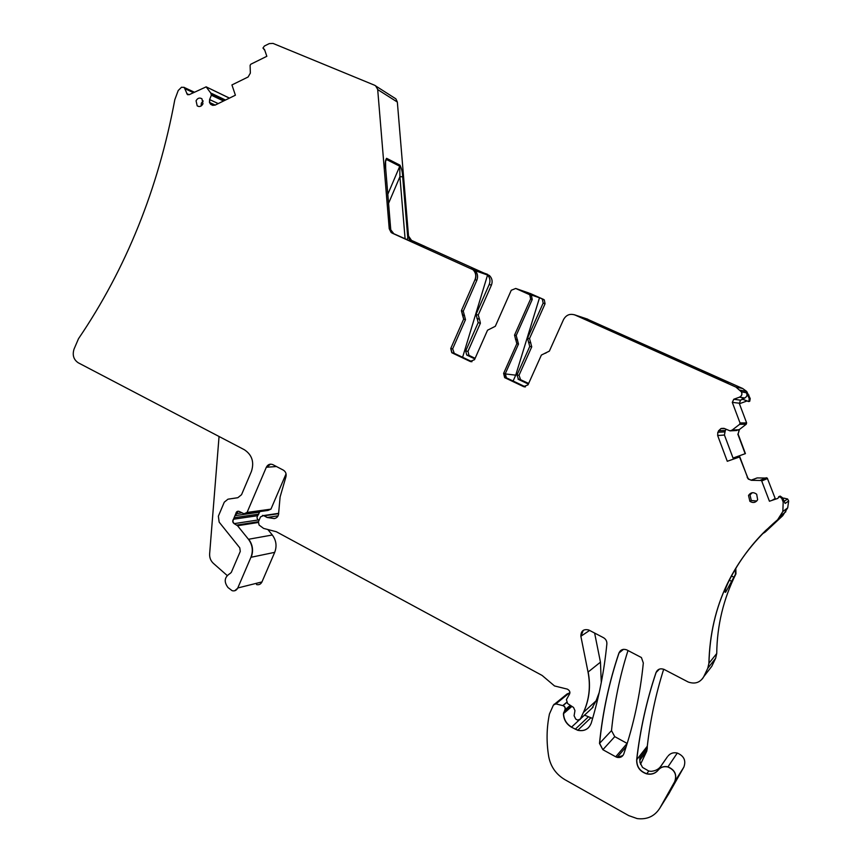 <?xml version="1.0" encoding="UTF-8"?>
<svg xmlns="http://www.w3.org/2000/svg" width="862" height="862" viewBox="0 0 862 862"><rect width="100%" height="100%" fill="white"/><g stroke="black" fill="none" stroke-linecap="round" stroke-linejoin="round"><path stroke-width="1.29" d="M387.814 194.262L399.763 166.258L399.925 176.71L402.683 176.764L407.769 237.675L407.941 235.779L408.513 235.994L397.339 102.05L395.906 98.871L394.44 97.902M385.67 168.424L385.562 160.968L386.596 158.317L399.946 165.148C401.563 168.241 402.479 172.109 402.683 176.764M390.702 230.466L385.68 168.543L390.842 230.757M413.835 242.653L393.805 233.731L390.227 229.098L389.225 228.721L391.1 232.438L392.242 233.16L472.958 269.687C475.77 272.467 476.449 275.808 475.005 279.687L461.396 310.697L463.627 319.177L450.74 348.517L451.785 352.72L470.135 361.437L474.509 359.702L487.536 330.211L495.316 326.289L511.252 290.278L515.713 288.458L528.966 294.395L529.828 294.955L530.604 298.963L514.528 335.113L516.823 343.722L503.613 373.397L504.647 377.621L523.525 386.607L528.018 384.872L541.379 355.058L549.363 351.125L563.543 319.554C566.205 314.878 570.019 313.369 574.986 315.007L735.922 387.081L741.363 391.822C742.419 394.182 741.783 395.97 739.467 397.177L733.767 399.246L732.301 402.382L740.027 422.951L739.628 424.33L732.194 430.063L730.028 430.86L724.651 428.597L720.934 428.597L717.798 432.282L717.669 435.536L727.28 461.289L739.531 456.989L748.281 479.078L751.481 480.306L761.523 480.5L769.443 501.242L777.675 498.451L779.528 496.512L781.791 498.387L783.192 502.093L782.815 511.554L777.653 519.721C733.228 557.768 710.31 605.652 708.887 663.352L707.756 668.298L703.726 676.713C700.181 682.596 695.02 684.363 688.221 682.014L663.912 669.332C660.227 668.115 657.587 669.192 656.014 672.576C646.522 700.86 640.067 729.92 636.673 759.767C636.522 766.846 639.863 771.544 646.705 773.871C651.457 774.852 655.314 773.57 658.288 770.025C660.745 767.126 663.934 766.124 667.867 766.997C674.838 770.025 677.101 774.927 674.666 781.715L659.893 808.039C654.732 816.249 647.157 819.773 637.169 818.588L628.71 815.603L564.922 779.679C556.076 774.378 550.678 766.695 548.717 756.62C546.314 742.15 546.562 727.927 549.45 713.962L553.426 705.051L555.904 703.898L562.972 705.655C564.858 706.538 565.504 707.961 564.901 709.9L563.425 713.725C563.673 719.608 566.356 724.102 571.452 727.183L577.734 730.297C584.274 731.59 588.778 729.198 591.235 723.121C599.004 697.455 604.219 671.045 606.87 643.871C606.988 641.156 605.867 639.098 603.497 637.697L588.714 629.971C583.531 628.818 580.913 630.919 580.869 636.264L588.035 672.091C590.75 686.324 589.209 699.772 583.434 712.421L580.352 718.994L577.734 720.126L575.73 719.08L574.092 715.762L574.965 710.633L573.564 707.465L567.595 703.532L566.409 699.653L568.898 695.181C570.579 692.725 570.073 690.71 567.379 689.137L554.535 685.958L542.101 675.431L276.325 531.735L263.6 528.406L259.074 525.044L258.428 521.79L260.529 516.888L263.61 515.551L267.069 517.48L274.299 518.579C277.252 517.943 278.706 515.972 278.685 512.642L280.107 496.943L285.947 476.761C286.572 473.841 285.688 471.622 283.307 470.113L272.769 464.607C269.968 463.594 267.823 464.478 266.326 467.258L247.071 512.437L244.021 513.784L239.076 511.381C237.298 510.961 236.21 511.726 235.822 513.677L233.473 519.215C232.32 520.907 232.535 522.383 234.119 523.633L237.535 525.723L248.461 539.278C252.534 544.827 253.353 550.84 250.928 557.294L237.783 587.97C236.533 590.405 234.647 591.31 232.147 590.696L228.031 587.582C223.689 581.742 224.411 577.034 230.165 573.456L231.328 572.357L240.272 551.421L239.776 547.833L219.153 522.124L218.355 516.187L224.282 502.169L227.967 499.184L237.826 497.708L241.532 494.713L251.424 471.428C254.398 462.075 252.038 454.845 244.345 449.727L78.291 362.816C73.626 359.68 72.203 355.122 74.024 349.153L78.496 338.723C126.121 268.578 158.231 188.886 174.824 99.636L178.218 90.521L181.537 87.224L184.274 87.493L187.366 94.518L189.187 94.68L206.147 86.868L210.824 93.139L211.362 95.219L209.595 99.572L209.477 102.427L210.651 104.324L212.483 105.239L215.058 105.142L235.401 95.208L231.932 84.939L248.094 76.998L250.346 73.119L250.109 65.361L250.756 64.251L266.832 56.299L264.505 49.5L262.942 48.078L264.408 46.02L269.256 43.606L273.028 43.412L374.711 85.284L376.22 86.297L377.696 89.583L389.225 228.721M414.148 242.47L425.278 246.564L410.344 239.873L409.278 239.194L407.941 235.779M407.769 237.675L407.209 239.733M410.344 239.873L489.433 275.538C492.137 278.232 492.795 281.432 491.405 285.16L478.238 315.05L479.487 319.252L477.257 318.714L475.996 314.479L489.228 284.438L491.405 285.16M411.433 240.272L408.513 235.994M665.626 759.336L660.551 766.609C658.439 769.389 655.271 770.962 651.025 771.339L648.763 771.005L642.535 767.428L639.981 762.471L639.852 757.903L647.254 748.378L647.297 746.201C650.293 719.932 655.756 694.276 663.686 669.235M647.254 748.378L646.748 751.201L640.509 764.271M658.288 770.025L667.403 756.793M668.093 755.985C670.453 753.194 673.524 752.214 677.295 753.043C684.008 755.931 686.195 760.629 683.846 767.137L668.6 794.096M554.869 703.877L567.121 693.91L569.922 692.886M592.614 718.466L584.533 715.137M588.035 672.091L600.458 662.167L594.618 633.053M600.458 662.167L601.277 682.542M599.219 692.509L596.041 700.903L591.935 708.284M247.071 512.437L270.937 509.14L286.055 473.874M270.937 509.14L267.996 510.433L246.532 513.44M259.818 511.575L257.76 515.681C256.639 517.308 256.854 518.73 258.395 519.937L259.063 520.303M248.461 539.278L272.306 535L267.823 529.473M272.306 535C276.249 540.334 277.047 546.12 274.698 552.348L261.962 581.925C260.755 584.264 258.923 585.147 256.499 584.555M475.124 358.312L468.993 355.37L467.991 351.33L480.393 323.207L479.487 319.252M530.184 293.468L543.469 299.362L539.504 297.789L515.724 375.175L505.218 373.903M545.064 303.758L543.146 303.122L527.522 338.13L529.516 338.572L545.064 303.758L544.299 299.901L543.469 299.362M529.516 338.572L531.735 346.847L519.032 375.272L516.984 375.024L529.753 346.449L531.735 346.847M516.984 375.024L518.558 379.463L520.594 379.689L519.032 375.272M520.594 379.689L528.643 383.471M735.922 387.081L742.688 388.503L586.246 318.692M742.688 388.503L746.707 391.456L750.22 398.556L749.757 401.239L748.895 401.552L741.945 399.041L744.833 397.996C747.149 396.423 747.613 394.677 746.223 392.738L747.44 394.774L748.906 395.076M746.664 401.099L739.413 403.739L746.632 422.908L746.244 424.233L739.445 429.47L738.109 434.103L739.23 429.481L736.374 430.537M717.669 435.536L724.436 435.03L733.045 458.067L745.425 453.606L738.109 434.103M734.068 458.832L733.702 457.841M751.028 480.188L757.202 477.925L767.266 478.076L775.466 499.184M782.922 498.408L783.784 498.117L783.019 498.613M783.192 502.093L782.858 511.522L787.706 507.847L788.665 500.984L787.609 498.99L783.784 498.117M787.706 507.847L782.761 515.681L765.381 531.908L772.729 524.01M735.825 568.392L735.965 573.823C723.477 598.788 717.065 625.349 716.731 653.515L715.643 658.256L711.775 666.337L708.984 669.936M627.202 743.443L614.757 736.644L611.503 730.631C614.229 703.252 619.724 676.551 627.999 650.519M748.518 495.445C750.748 492.277 753.474 491.879 756.685 494.238L757.644 499.755C755.64 502.74 753.054 503.268 749.897 501.339L748.518 495.445M615.716 756.782L617.16 757.364C620.338 757.946 622.547 756.793 623.808 753.905C633.699 724.683 640.207 694.373 643.321 662.986L641.414 657.544L626.696 649.851C623.075 648.644 620.478 649.722 618.916 653.073C609.046 682.338 602.57 712.454 599.489 743.432L602.861 749.703L615.716 756.782L627.127 743.4M196.062 100.789C197.603 98.042 199.575 97.384 201.956 98.818L202.958 103.796C201.482 106.468 199.564 107.157 197.204 105.864L196.062 100.789M462.603 357.277L487.558 275.053L475.124 270.646C477.656 273.416 478.227 276.637 476.837 280.301L463.282 311.171L461.569 310.74L463.799 319.22L465.502 319.619L452.669 348.83L450.912 348.55L451.957 352.741L454.242 353.334L452.669 348.83M487.558 275.053C490.025 277.758 490.575 280.883 489.228 284.438M219.056 436.484L209.638 553.824C209.444 557.66 210.684 560.828 213.356 563.339L227.137 575.471M480.393 323.207L478.162 322.679L477.257 318.714M478.162 322.679L465.695 350.953L466.708 355.015L474.854 358.915M527.328 292.681L530.69 293.64M525.454 386.876L506.36 377.815L505.326 373.602L518.493 344.067L516.209 335.49L532.22 299.502L531.445 295.504L528.481 294.007L539.504 297.789M516.855 288.856L528.708 292.951M543.146 303.122L542.381 299.254L541.551 298.705M527.522 338.13L529.753 346.449M518.558 379.463L528.374 384.075M728.347 383.073L701.517 370.983L728.347 383.073M695.106 368.279L700.084 369.55L654.236 349.013L640.013 343.852L694.74 368.505M749.757 401.239L748.959 401.121L749.186 398.406L747.462 394.818M749.186 398.406L750.22 398.556M748.959 401.121L748.087 401.444M741.945 399.041L743.712 399.063M743.044 399.203L740.426 400.151L739.413 403.739M745.177 453.746L737.818 434.125M727.399 461.245L739.811 456.849L747.483 477.332L748.561 478.97L751.481 480.306M769.443 501.242L777.675 498.441M781.791 498.387L782.642 497.837L785.142 503.462L788.665 500.984M735.405 569.092L735.437 574.318L725.739 592.086C724.726 592.97 724.834 591.44 726.063 587.485L727.754 583.466C737.215 563.705 749.897 546.002 765.812 530.378L773.031 524.15M764.939 532.274L762.32 533.869M779.528 496.512L780.196 496.103L782.642 497.837M780.196 496.103L778.828 496.684M718.499 430.795L725.308 430.461L724.436 435.03M470.135 361.437L471.977 361.695L454.242 353.334M752.224 492.741L749.994 494.928L751.298 500.51L756.771 501.016M203.216 100.994L201.32 103.171L201.115 106.004M462.517 314.932L464.392 315.395L463.282 311.171M464.392 315.395L465.502 319.619M513.095 381.069L515.724 375.175M725.308 430.461L726.17 429.298M731.881 581.462L729.371 580.169M405.097 238.796L399.925 176.71L388.568 203.313M399.946 165.148L399.763 166.258L386.413 159.459L385.54 161.506M385.551 168.338C384.958 163.327 385.303 159.987 386.596 158.317M377.696 89.583L397.339 102.05M392.242 233.16L393.805 233.731M392.436 233.225L389.419 228.796M487.547 274.331L471.18 268.491L473.13 269.752C475.932 272.532 476.611 275.872 475.167 279.741L476.837 280.301M375.53 85.726L377.901 89.713M667.867 766.997L667.964 766.857C664.031 765.973 660.842 766.986 658.396 769.885C655.422 773.419 651.553 774.701 646.812 773.731L646.791 773.731C639.97 771.393 636.63 766.695 636.781 759.627C640.175 729.791 646.619 700.741 656.111 672.479L659.398 669.117M656.014 672.576L657.307 670.453M636.673 759.767L647.297 746.201M639.733 760.262L646.748 751.201M639.852 757.903L639.733 759.573M677.295 753.043L667.953 766.857C674.935 769.885 677.198 774.787 674.752 781.565L683.846 767.137M659.893 808.039L669.634 792.447M659.99 807.877L659.43 808.825M554.083 704.243L556.044 703.78L569.513 692.789M562.789 705.601L566.56 702.433M562.918 705.493L563.101 705.536C564.998 706.431 565.644 707.842 565.041 709.792L570.278 705.31M562.972 705.655L566.646 702.573M563.694 712.497L571.28 705.967M571.452 727.183L571.592 727.065C566.485 723.983 563.813 719.49 563.565 713.607L571.926 706.387M563.425 713.725L563.834 712.378M571.592 727.065L579.092 720.115M575.223 729.252L588.121 717.087M588.53 727.657C585.513 730.383 581.958 731.213 577.874 730.168L575.353 729.133M580.869 636.264L589.608 630.424M580.999 636.178L583.283 630.305M588.164 671.983C590.869 686.217 589.339 699.653 583.563 712.303L596.041 700.903M580.352 718.994L593.067 707.228M580.482 718.876L579.921 719.608M262.501 515.379L264.311 515.778L278.695 513.655M263.61 515.551L278.706 513.332M274.299 518.579L267.328 517.459L264.074 515.81M266.326 467.258L276.454 466.536M266.563 467.236L270.582 464.155M247.308 512.405L245.314 513.914M235.822 513.677L242.039 512.815M235.38 515.584L238.031 511.22M235.617 515.551L259.602 512.179M234.507 517.631L258.762 514.151M234.755 517.599L233.71 519.183L257.76 515.681M234.119 523.633L258.395 519.937M234.367 523.6C232.783 522.35 232.568 520.874 233.71 519.183L233.473 519.215M236.77 525.077L258.46 521.715M237.018 525.044L237.783 525.691L258.234 522.491M248.709 539.235C252.771 544.784 253.6 550.786 251.176 557.251L274.698 552.348M237.783 587.97L261.962 581.925M238.031 587.916L234.723 590.761M206.083 86.814L229.389 98.149M210.748 92.999L225.521 100.035M475.996 314.479L478.238 315.05M477.074 318.584L479.315 319.123M467.991 351.33L465.695 350.953M469.51 355.672L467.236 355.327M530.583 294.944L529.106 294.438L529.979 295.009L530.604 298.963M517.383 289.039L515.713 288.458M530.626 342.71L528.632 342.289M587.841 319.22L574.211 314.705M735.997 387.092L741.428 391.844L746.223 392.738M740.124 390.163L746.707 391.456M740.027 422.951L746.632 422.908M732.301 402.382L739.165 403.179M740.092 422.951L739.693 424.33L746.244 424.233M732.194 430.063L738.885 429.739M751.201 480.209L757.008 477.957M751.287 480.22L757.202 477.925M760.586 480.112L766.372 477.72M760.64 480.091L761.879 480.91L767.557 478.507M761.523 480.5L767.266 478.076M772.169 500.305L775.089 498.527M783.235 502.061L784.345 501.307M780.853 515.638L785.832 511.759M780.907 515.595L777.707 519.678L782.761 515.681M708.887 663.352L716.731 653.515M707.756 668.298L708.973 663.255C710.385 605.577 733.293 557.714 777.707 519.678L777.653 519.721M707.842 668.19L715.643 658.256M703.726 676.713L711.775 666.337M703.812 676.605L702.411 678.825M602.861 749.703L599.607 743.303C602.689 712.335 609.165 682.23 619.035 652.976L623.463 649.345M618.916 653.073L620.672 650.53M599.489 743.432L611.503 730.631M602.98 749.574L614.757 736.644M622.849 755.618L617.278 757.224L615.824 756.642M209.595 102.772L211.416 104.765M209.477 102.427L215.198 105.078M209.843 102.89L214.897 105.218M209.595 99.572L209.735 102.546M211.362 95.219L223.56 100.994M209.854 99.69L218.226 103.591M210.824 93.139L225.413 100.089M211.632 94.928L223.991 100.779M186.763 93.635L187.841 94.777M185.158 88.797L193.368 92.622M187.022 93.753L189.123 94.712M183.875 87.234L185.416 88.926M778.612 496.824L779.28 496.415M747.192 477.429L748.345 479.046L751.545 480.285M717.798 432.282L717.744 435.536M717.884 432.271L724.597 431.894M720.934 428.597L718.574 430.795M721.332 428.446L723.983 428.349M720.998 428.586L724.349 428.468M732.021 430.149L738.712 429.826M730.092 430.86L736.73 430.515M733.767 399.246L732.366 402.392M739.467 397.177L744.833 397.996M733.842 399.257L740.426 400.151M741.363 391.822L741.428 391.844C742.484 394.193 741.848 395.981 739.531 397.188M545.226 353.064L545.808 353.183M523.525 386.607L524.678 386.909M525.173 386.758L523.676 386.618M506.953 378.17L505.24 377.976M503.613 373.397L505.391 377.998M505.326 373.602L503.764 373.408M516.823 343.722L518.493 344.067M515.67 339.423L516.974 343.755M514.528 335.113L515.595 339.272L517.351 339.779M516.209 335.49L514.679 335.156M532.22 299.502L530.755 299.017M470.307 361.458L471.105 361.717M653.159 348.56L653.17 349.886M654.236 349.013L654.236 350.371M733.982 577.271L731.526 576.01M391.1 232.438L392.63 233.009M409.278 239.194L410.334 239.582M376.22 86.297L395.906 98.871M472.958 269.687L489.433 275.538M646.791 773.731L648.763 771.005M577.734 730.297L590.545 718.089M267.328 517.459L278.114 515.832M206.395 86.976L229.475 98.106M476.901 318.455L479.143 318.994M468.993 355.37L466.708 355.015M544.299 299.901L542.381 299.254M530.399 342.548L528.406 342.117M528.859 342.462L530.852 342.882M517.987 379.108L520.023 379.345M787.609 498.99L784.301 501.231M617.16 757.364L626.168 746.74M210.651 104.324L213.022 105.412M184.263 87.482L194.295 92.159M504.647 377.621L506.36 377.815M515.907 339.596L517.577 339.951M515.444 339.24L517.114 339.606M529.828 294.955L531.445 295.504M451.785 352.72L453.703 353.011M462.689 315.072L464.575 315.524M462.334 314.802L464.219 315.266M751.298 500.51L749.897 501.339M198.81 106.522L197.204 105.864M263.998 49.543L264.656 49.931"/></g></svg>
